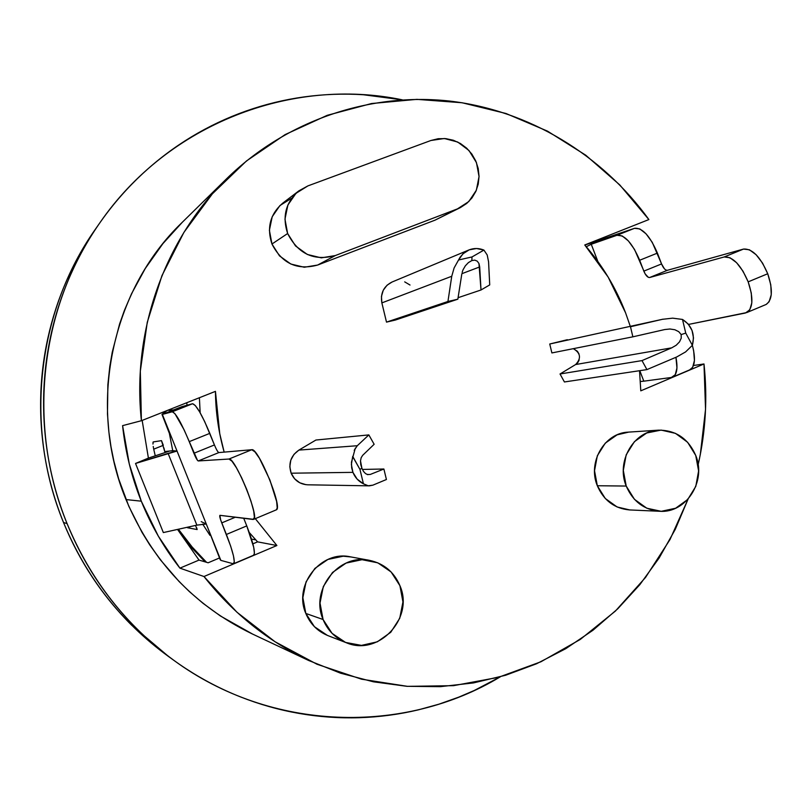<?xml version="1.0" encoding="UTF-8"?>
<svg xmlns="http://www.w3.org/2000/svg" width="812" height="812" viewBox="0 0 812 812"><rect width="100%" height="100%" fill="white"/><g stroke="black" fill="none" stroke-linecap="round" stroke-linejoin="round"><path stroke-width="1.22" d="M361.188 457.643L362.7 455.299L361.188 457.643L360.498 460.851L361.188 457.643M360.741 464.515L360.498 460.851L361.878 468.169L360.741 464.515M363.543 483.881L363.441 483.81C358.559 481.343 355.047 477.527 352.926 472.361L291.143 473.203C294.411 480.44 299.932 484.307 307.707 484.805L369.186 485.84M368.283 485.769L372.85 485.17L386.421 479.506L383.883 469.011L362.385 469.437L383.883 469.011L370.262 474.452L367.125 474.472L370.262 474.452L383.883 469.011L386.421 479.506L372.85 485.17L369.318 485.85M748.177 281.845C753.495 297.771 753.079 307.992 746.918 312.518L688.546 324.424L745.446 313.016L749.76 309.839L751.821 302.815L751.273 292.97L748.177 281.845L767.736 273.745L748.177 281.845L743.01 271.198L736.616 262.723L729.988 257.739L724.182 256.968L743.518 249.071L667.413 270.294L649.63 277.521C647.621 277.592 645.682 275.461 643.825 271.117L661.557 263.941L657.415 253.1C649.925 235.784 642.282 227.522 634.487 228.324L591.258 244.26L597.855 261.464L591.258 244.26L586.274 246.716L591.258 244.26L634.487 228.324L616.947 235.287C624.59 234.556 632.172 242.879 639.673 260.246L657.415 253.1L639.673 260.246L643.825 271.117L661.557 263.941C663.404 268.264 665.363 270.386 667.413 270.294L649.63 277.521L724.182 256.968C732.759 256.46 740.757 264.753 748.177 281.845M666.013 270.081L667.413 270.294L743.518 249.071L749.435 249.791L756.134 254.724L762.58 263.139L767.736 273.745L770.791 284.85L771.258 294.685L769.096 301.739L766.183 304.439C772.496 299.861 773.014 289.63 767.736 273.745C760.326 256.724 752.257 248.492 743.518 249.071L724.182 256.968L649.63 277.521L648.26 277.288L645.114 273.827L634.517 249.436L628.366 240.89L622.185 235.937L616.947 235.287L591.258 244.26L608.218 237.53L584.802 245.021L634.487 228.324L639.815 228.923L646.068 233.836L652.259 242.331L661.557 263.941L664.409 268.792M625.585 312.853L630.234 326.211L625.585 312.853L608.137 277.065L584.762 244.97C602.301 265.148 615.912 287.783 625.585 312.853M639.521 370.708L640.79 390.836L703.994 363.969C707.628 397.921 705.679 431.497 698.158 464.728L700.32 454.456L705.537 409.37L703.994 363.969L640.79 390.836L639.521 370.708M291.417 198.372L279.947 205.537L272.203 216.733L269.391 230.253L271.959 244.016L279.501 255.881L290.858 264.042L304.256 267.25L317.654 265.047L335.265 255.567C313.98 261.302 298.105 253.953 287.641 233.521L271.959 244.016C281.987 263.555 297.222 270.569 317.654 265.047L435.059 220.143L460.049 207.76M368.739 560.209L350.378 556.839C320.973 550.079 293.142 585.005 305.809 613.436L323.085 619.515C309.869 589.806 338.868 553.297 369.501 560.351C383.863 563.467 394.003 571.912 399.92 585.685L391.1 571.963L377.803 562.828L362.02 559.691L346.105 563.071L332.504 572.48L323.328 586.528L320.009 603.052L323.085 619.515L332.067 633.35L345.557 642.434L361.462 645.388L377.326 641.815L390.755 632.284L399.737 618.287L402.945 601.936L399.92 585.685C414.475 618.074 378.493 656.837 346.257 642.708C335.437 638.293 327.713 630.569 323.085 619.515L305.809 613.436L314.417 626.681L327.368 635.38M658.38 430.167L628.356 432.126C604.564 432.806 587.38 462.211 597.317 485.738L626.214 486.053C615.882 461.52 633.695 430.867 658.38 430.167C675.787 430.086 688.241 438.521 695.732 455.451L687.622 442.276L675.482 433.364L661.12 430.096L646.697 432.989L634.426 441.657L626.194 454.801L623.311 470.402L626.214 486.053L634.466 499.339L646.788 508.21L661.242 511.316L675.625 508.231L687.754 499.461L695.803 486.368L698.604 470.919L695.732 455.451C706.643 481.272 686.11 513.428 659.699 511.286C644.078 509.865 632.913 501.451 626.214 486.053L597.317 485.738L605.265 498.477L617.12 506.982L629.787 509.946M99.805 222.894L95.491 229.075C37.119 311.493 23.954 426.757 63.519 522.492L67.081 523.608C26.532 425.468 40.021 307.291 99.805 222.894C167.982 123.728 292.117 76.704 402.387 99.856L363.319 94.74C343.588 93.481 323.856 94.212 304.124 96.912C284.393 99.632 265.037 104.342 246.066 111.031C227.096 117.73 208.897 126.337 191.459 136.852C174.042 147.388 157.761 159.649 142.628 173.656C127.504 187.684 113.863 203.193 101.723 220.184C89.594 237.185 79.241 255.344 70.664 274.659C62.108 293.974 55.541 314.051 50.963 334.879C46.406 355.707 43.96 376.849 43.625 398.286C43.31 419.733 45.127 441.017 49.065 462.14C53.034 483.252 59.032 503.744 67.081 523.608L63.519 522.492C86.305 577.342 121.13 621.88 168.003 656.116L173.2 659.872M601.783 238.22L602.534 239.418L601.783 238.22M141.4 420.717C131.727 330.738 164.998 238.637 226.863 178.498C286.869 119.983 370.17 92.304 449.594 101.053C529.059 110.341 602.068 154.777 648.879 219.555L584.762 244.97L648.879 219.555L619.759 184.903L585.716 155.173L547.501 131.138L505.967 113.487L462.079 102.748L416.891 99.358L371.541 103.53L327.216 115.324L285.124 134.599L246.462 160.969L212.368 193.835L183.898 232.405L161.953 275.633L147.256 322.334L140.324 371.175L141.4 420.717L122.592 425.64L141.4 420.717L215.444 391.364L141.4 420.717M141.288 501.177C131.554 476.898 125.322 451.716 122.592 425.64L129.301 464.088L141.288 501.177L158.299 536.113L179.919 568.146L199.021 560.087L177.523 529.424L199.021 560.087L179.919 568.146C163.983 547.745 151.103 525.415 141.288 501.177L126.002 499.573L141.288 501.177M226.193 179.158L182.01 222.559C111.203 290.422 86.996 405.716 126.002 499.573C151.895 560.828 193.845 605.539 251.821 633.715L308.702 660.501C267.818 641.104 232.902 613.111 203.974 576.52L179.919 568.146L203.974 576.52L276.892 545.522L255.303 518.655L276.892 545.522L257.566 541.858L252.877 543.847L257.566 541.858L276.892 545.522L203.974 576.52L236.992 612.268L275.045 641.754L316.964 664.236L361.523 679.187L407.441 686.343L453.451 685.673L498.335 677.36L540.954 661.76L580.275 639.44L615.394 611.071L645.52 577.464L670.022 539.513L688.079 499.106L675.249 529.394L659.131 558.006L639.897 584.599L617.759 608.797L592.953 630.264L565.781 648.676L536.559 663.759L505.643 675.249L473.437 682.933L440.368 686.658L406.883 686.313L373.449 681.816L340.563 673.189L308.702 660.501M592.506 241.905L592.902 242.453M195.651 525.841L197.154 529.546L187.592 527.759M209.963 535.352L202.675 524.095L209.963 535.352M178.427 529.231L191.683 546.506L206.532 562.3L192.525 547.491L178.427 529.231M186.953 405.269L186.841 402.701L186.953 405.269M208.146 562.777L199.021 560.087L208.146 562.777L219.504 557.966L208.146 562.777M148.413 458.13L142.161 420.413L148.413 458.13L145.561 459.277L148.413 458.13M152.96 442.54L153.204 441.941L161.486 440.642L164.734 451.563L172.743 450.68L169.444 433.781L172.743 450.68L177.026 451.036L162.349 414.404L181.868 406.67L169.586 411.491M163.912 447.889L164.734 451.563L169.738 451.005L148.413 458.09L169.738 451.005L174.854 450.853M163.263 445.149L161.486 440.642L153.174 441.941L152.96 444.062M153.722 449.168L153.235 446.468L153.722 449.168L163.313 445.321L153.722 449.168L155.194 455.552L153.722 449.168M199.397 397.728L200.158 412.8L199.397 397.728M249.274 532.51L257.566 541.858L249.274 532.51M693.509 365.501L703.994 363.969L693.509 365.501M224.163 452.111L219.758 433.74L215.444 391.364C215.647 411.999 218.56 432.248 224.163 452.111M410.019 285.032L404.701 281.876M392.054 282.018L387.06 285.205L383.264 290.26L381.447 296.41L381.863 302.896L386.502 322.12L395.332 320.06L457.846 299.181L395.332 320.06L386.502 322.12L447.94 301.485L386.502 322.12L381.863 302.896L451.746 276.263L381.863 302.896C380.28 293.264 383.66 286.311 392.003 282.038L468.818 249.994C473.812 248.005 478.847 248.036 483.922 250.086L476.563 248.513L469.245 249.822L462.941 253.821L458.547 259.992L472.005 256.947L483.922 250.086L487.2 254.988L488.57 261.789L489.717 284.91L481.008 289.985L458.08 297.7L481.008 289.985L479.699 266.925L461.866 273.685L479.699 266.925L478.958 263.524L481.008 289.985L489.717 284.91L488.57 261.697M567.344 339.71L549.744 344.004L551.886 352.936L632.873 336.828L551.886 352.936L549.744 344.004L662.968 319.187M579.189 359.939L577.809 362.599L575.617 364.547C581.433 358.336 580.661 353.037 573.313 348.673L577.433 351.302L579.017 353.991M575.617 364.547L560.026 373.987L564.421 381.965L646.92 369.602L641.998 360.599L560.026 373.987L564.421 381.965L646.92 369.602L641.998 360.599L671.727 347.84L575.617 364.547L560.026 373.987L641.998 360.599L671.727 347.84L575.617 364.547M357.239 445.778L368.841 434.907L315.919 440.033L298.907 450.092L293.964 454.375L290.797 460.16L289.813 466.717L291.143 473.203L294.614 478.806L299.78 482.795L305.992 484.693M628.732 432.106L617.1 434.846L605.265 443.159L597.327 455.765L594.526 470.727L597.317 485.738C603.763 500.507 614.511 508.566 629.564 509.936L659.374 511.266M351.139 556.981L343.202 556.21L327.926 559.438L314.873 568.43L306.053 581.869L302.866 597.683L305.809 613.436C310.245 624.012 317.654 631.421 328.028 635.654L346.145 642.668M500.354 676.792C403.909 735.053 271.198 731.642 174.113 660.521C126.114 625.463 90.436 579.829 67.081 523.608C75.151 543.461 85.067 562.259 96.841 580.012C108.625 597.744 121.993 614.045 136.944 628.935C151.905 643.804 168.094 656.949 185.532 668.388C202.97 679.796 221.25 689.297 240.393 696.869C259.525 704.42 279.105 709.942 299.12 713.433C319.136 716.905 339.183 718.336 359.249 717.707C379.326 717.067 399.037 714.448 418.383 709.85L438.845 704.207L458.75 697.143L474.279 690.484L500.375 676.792M182.314 222.265L162.897 243.641L145.267 268.508L131.544 293.751L124.419 310.387L119.577 324.039L112.249 352.195L109.782 366.577L107.864 384.715L107.468 414.018L108.909 432.268L111 446.793L113.903 461.196L118.653 478.867L128.834 506.333L142.009 532.367L149.672 544.771L160.197 559.59L179.066 581.504L189.389 591.603L203 603.296L220.346 615.943L252.664 634.111M168.805 656.685L131.717 625.27C117.121 610.746 104.068 594.831 92.568 577.525C81.078 560.209 71.395 541.868 63.519 522.492C55.673 503.115 49.816 483.13 45.949 462.535C42.102 441.931 40.326 421.174 40.641 400.245C40.965 379.326 43.351 358.711 47.806 338.381C52.272 318.06 58.687 298.471 67.041 279.612L80.165 253.466L95.654 228.852M298.491 191.145L282.769 203.122C270.193 214.003 266.59 227.634 271.959 244.016L287.641 233.521L284.961 219.149L287.884 205.03L295.954 193.347L307.9 185.897L430.898 140.496L444.337 138.507L457.704 142.029L468.971 150.494L476.451 162.613L479.05 176.549L476.36 190.221L468.778 201.579L457.44 208.887L335.265 255.567L321.308 257.851L307.342 254.471L295.507 245.934L287.641 233.521C282.038 216.408 285.783 202.178 298.887 190.84L307.9 185.897L430.898 140.496L438.226 138.71L445.829 138.629L453.329 140.243L460.384 143.48L466.667 148.17L471.873 154.107L475.791 161.009L478.217 168.541L479.05 176.366L478.238 184.121L475.832 191.439L471.934 197.976L466.727 203.436L460.445 207.557L435.059 220.143L317.654 265.047L335.265 255.567L457.44 208.887L435.059 220.143M196.707 527.82L197.154 529.546L187.663 527.78L190.749 526.501L187.663 527.78L187.034 527.323M205.152 561.894L192.17 548.252L177.635 529.404L190.597 546.415L205.162 561.904M167.13 410.517L161.974 414.374L167.13 410.517M201.193 521.629L206.278 524.014L220.296 559.894M220.844 560.371L233.125 563.741L220.844 560.371L162.349 414.404L181.868 406.67L192.566 403.726L172.276 411.775C175.727 412.892 181.37 422.849 189.226 441.647L209.8 433.364L214.429 444.956C216.378 449.635 217.86 452.172 218.854 452.578L251.771 449.726L228.974 459.034C234.901 456.862 259.82 517.67 253.679 519.335L219.991 515.336L253.09 519.457L254.4 517.427L253.679 511.032L250.989 501.207L246.746 489.474L241.611 477.7L236.414 467.763L231.978 461.216L228.974 459.034L198.23 460.952L218.854 452.578L198.23 460.952C197.286 460.526 195.834 457.968 193.885 453.279L214.429 444.956L193.885 453.279L189.226 441.647L209.8 433.364C201.965 414.627 196.22 404.741 192.566 403.726L172.276 411.775L162.349 414.404L172.276 411.775L174.925 413.663L184.111 429.832L197.509 460.394L198.23 460.952L228.974 459.034L251.771 449.726L254.917 451.848L259.464 458.313L269.858 479.902L276.628 501.44L277.217 507.865L276.385 509.814C282.992 507.957 258.165 447.361 251.771 449.726L218.854 452.578M226.375 534.458C232.851 551.226 235.307 560.97 233.754 563.67L233.125 563.741L234.313 562.005L233.46 555.844L230.679 546.171L221.747 522.898L235.277 517.244L221.747 522.898C220.072 518.584 219.453 516.077 219.869 515.366L220.661 519.954L226.375 534.458L246.767 525.902L226.375 534.458M253.547 555.256L253.791 555.154C255.536 552.373 253.192 542.629 246.767 525.902L253.699 547.268L254.43 553.449L253.537 555.256M243.722 518.289L246.767 525.902L243.722 518.289M181.868 406.67L192.566 403.726L195.337 405.553L199.59 411.816L204.685 421.59L214.429 444.956M206.278 524.014L177.026 451.036L135.533 463.459L168.074 453.36L196.869 525.141L163.344 532.571L135.533 463.459L145.561 459.277L135.533 463.459L163.344 532.571L196.869 525.141L206.278 524.014L196.869 525.141L168.074 453.36L176.965 451.046M640.424 381.518L643.814 381.173L639.785 370.668L643.814 381.173L640.424 381.518M671.382 377.468L643.814 381.173L671.382 377.468L675.279 374.667L676.954 367.897L675.929 357.3C677.959 367.917 676.964 374.474 672.945 376.991L671.382 377.468M689.662 369.876L690.271 369.622C695.021 366.405 695.722 358.315 692.362 345.344L693.661 350.764L694.433 360.487L692.677 367.278L689.632 369.896M251.497 539.087L255.719 539.868L251.497 539.087M368.201 485.759L363.441 483.81L359.96 469.417L352.692 456.588L351.373 464.494L352.926 472.361L357.138 479.11L363.441 483.81L359.96 469.417L361.878 468.169L363.431 471.336L361.878 468.169L359.96 469.417L352.712 456.364M354.205 450.305L357.29 445.727L368.841 434.907L315.919 440.033L298.907 450.092L357.29 445.727L298.907 450.092C290.737 455.837 288.148 463.54 291.143 473.203L352.926 472.361L351.687 467.935L351.454 462.19L355.321 448.143M368.841 434.907L374.139 444.276L362.7 455.299L374.139 444.276L368.841 434.907M365.532 473.599L363.431 471.336L365.532 473.599L367.907 474.685L365.532 473.599M672.59 318.152L682.496 319.441L685.744 333.093L692.372 345.323L693.499 337.893L692.037 330.464L688.2 324.018L682.496 319.441C691.854 325.531 695.153 334.168 692.372 345.323L685.592 351.921L676.701 356.975L646.92 369.602L676.843 356.915M676.183 345.252L671.727 347.84L676.183 345.252L679.492 341.893L676.183 345.252M663.079 319.157L630.477 326.739L632.873 336.828L664.734 329.55L632.873 336.828L630.477 326.739L662.298 319.329L672.691 318.152L682.496 319.441L685.744 333.093L681.177 334.585L678.751 331.682L674.853 329.743L669.971 329.002L664.734 329.55L669.971 329.002L674.853 329.743L678.751 331.682L681.177 334.585L681.238 338.178L679.492 341.893M681.177 334.585L685.744 333.093L692.372 345.323L685.592 351.921M477.243 261.159L478.958 263.524L477.243 261.159L474.766 260.124L477.243 261.159M471.833 260.571L474.766 260.124L471.833 260.571L468.402 262.611L471.833 260.571L472.005 256.947L471.833 260.571M465.347 265.818L468.402 262.611L465.347 265.818L463.053 269.767L465.347 265.818M463.023 269.838L462.16 272.325M487.2 254.988L483.922 250.086L472.005 256.947L458.547 259.992L454.121 267.94L451.746 276.263L447.94 301.485L457.846 299.181L461.815 273.959L457.846 299.181L447.94 301.485L451.746 276.263L454.121 267.94L460.099 257.221L463.55 253.273L468.818 249.994M746.979 312.488L766.183 304.439M167.668 410.304L173.606 409.918M162.004 414.455L170.621 436.612M233.775 563.66L253.791 555.154M253.699 519.325L276.385 509.814M590.862 244.402L596.008 242.372M690.271 369.622L672.996 376.961"/></g></svg>
